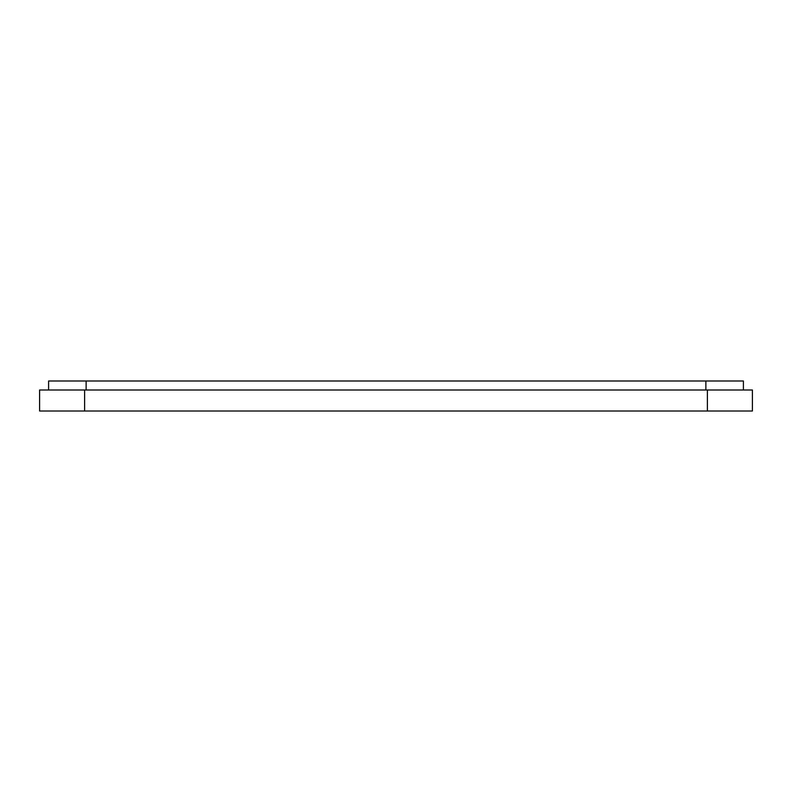 <?xml version="1.0" encoding="UTF-8"?>
<svg xmlns="http://www.w3.org/2000/svg" width="792" height="792" viewBox="0 0 792 792"><rect width="100%" height="100%" fill="white"/><g stroke="black" fill="none" stroke-linecap="round" stroke-linejoin="round"><path stroke-width="1.19" d="M39.6 411.008L752.4 411.008L752.4 390.001L39.6 390.001L39.6 411.008M86.12 390.001L86.12 380.992L48.599 380.992L48.599 390.001M86.12 380.992L743.401 380.992L743.401 390.001L743.401 380.992M84.615 390.001L84.615 411.008M707.385 411.008L707.385 390.001M705.88 380.992L705.88 390.001"/></g></svg>
